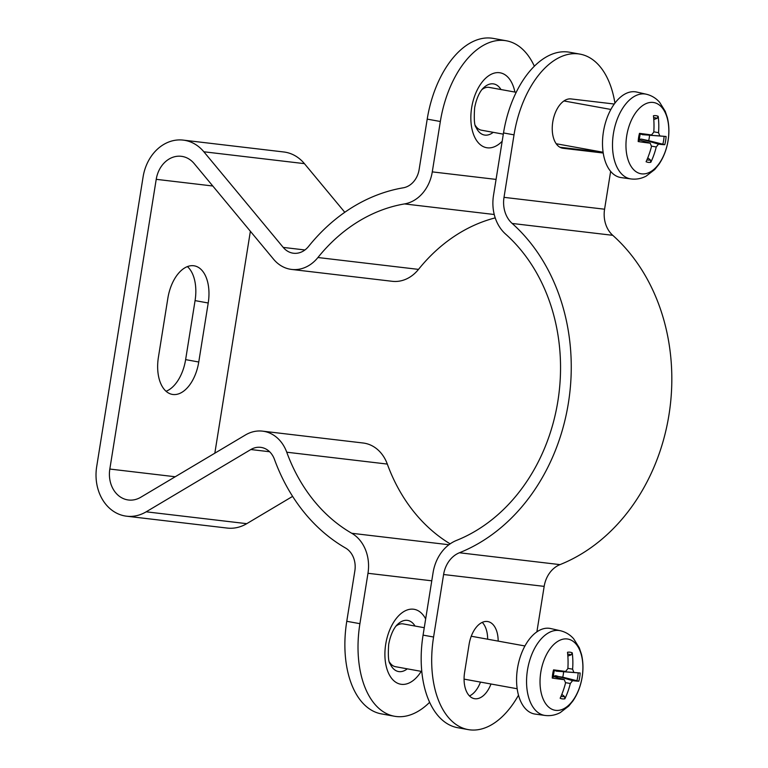 <?xml version="1.0" encoding="UTF-8"?>
<svg xmlns="http://www.w3.org/2000/svg" width="768" height="768" viewBox="0 0 768 768"><rect width="100%" height="100%" fill="white"/><g stroke="black" fill="none" stroke-linecap="round" stroke-linejoin="round"><path stroke-width="1.15" d="M421.805 671.472L395.501 666.701A21.744 12.49 -79.7 0 1 389.51 662.15M396.038 626.074A21.744 12.49 -79.7 0 1 402.816 623.846A21.744 12.49 -79.7 0 1 403.258 623.914L424.262 627.715M553.21 675.792L562.723 677.165A14.842 8.525 -79.7 0 0 563.587 671.741L580.157 673.008L573.878 672.442L572.602 669.187A70.637 61.133 -81.6 0 0 572.256 652.829L571.104 654.893L567.85 656.035M572.256 652.829A23.654 13.584 100.3 0 0 567.514 652.272A70.637 53.981 95.4 0 1 567.859 668.63L565.603 671.462A70.637 2.592 -174.4 0 0 553.555 669.869A23.654 13.584 100.3 0 0 552.24 678.067L552.816 677.962L552.24 678.067A70.637 6.682 12.6 0 0 564.288 679.67L553.142 676.378M553.555 669.869L554.093 670.013L553.555 669.869M561.83 694.339L564.451 696.461L564.883 698.803A70.637 61.056 -86 0 0 570.317 683.482L572.563 680.65A70.637 4.474 13.8 0 0 578.842 681.197L562.723 677.165M578.842 681.197A23.654 13.584 100.3 0 0 580.157 673.008M582.115 677.117A36.173 20.774 -79.7 0 1 546.182 704.381A36.173 20.774 -79.7 0 1 556.08 642.538A36.173 20.774 -79.7 0 1 582.115 677.117M553.142 676.406L564.288 679.67L565.565 682.925A70.637 54.058 98.8 0 1 560.15 698.246A23.654 13.584 100.3 0 0 564.883 698.803M565.699 671.472L554.15 670.637L565.699 671.472M535.459 714.134A43.488 24.97 -79.7 0 1 535.19 714.096A43.488 24.97 -79.7 0 1 517.766 666.758A43.488 24.97 -79.7 0 1 550.685 628.541L560.352 630.72A43.066 24.73 100.3 0 0 527.741 668.563A43.066 24.73 100.3 0 0 545.002 715.45A43.066 24.73 100.3 0 0 545.27 715.478M563.587 671.741L554.515 670.666M503.318 134.16L481.44 130.195A21.744 12.49 -79.7 0 1 475.44 125.645M481.978 89.568A21.744 12.49 -79.7 0 1 489.197 87.408L516.192 92.294M639.139 139.286L641.462 139.133L648.653 140.659A14.842 8.525 -79.7 0 0 649.526 135.235L666.086 136.493L659.818 135.936L658.541 132.682A70.637 61.133 -81.6 0 0 658.186 116.314L657.043 118.387L653.789 119.53M658.186 116.314A23.654 13.584 100.3 0 0 653.443 115.757A70.637 53.981 95.4 0 1 653.789 132.115L651.542 134.957A70.637 2.592 -174.4 0 0 639.494 133.363A23.654 13.584 100.3 0 0 638.179 141.552L638.755 141.456L638.179 141.552A70.637 6.682 12.6 0 0 650.227 143.165L639.082 139.862L650.227 143.165L651.504 146.419A70.637 54.058 98.8 0 1 646.08 161.731A23.654 13.584 100.3 0 0 650.822 162.288A70.637 61.056 -86 0 0 656.246 146.976L658.502 144.134A70.637 4.474 13.8 0 0 664.781 144.691L648.653 140.659M639.494 133.363L640.022 133.498L639.494 133.363M647.77 157.824L650.381 159.946L650.822 162.288M664.781 144.691A23.654 13.584 100.3 0 0 666.086 136.493M668.054 140.602A36.173 20.774 -79.7 0 1 632.112 167.866A36.173 20.774 -79.7 0 1 642.019 106.022A36.173 20.774 -79.7 0 1 668.054 140.602M651.629 134.966L640.08 134.122L651.629 134.966M621.398 177.619A43.488 24.97 -79.7 0 1 621.12 177.59A43.488 24.97 -79.7 0 1 603.696 130.253A43.488 24.97 -79.7 0 1 636.624 92.035L646.282 94.214A43.066 24.73 100.3 0 0 613.68 132.058A43.066 24.73 100.3 0 0 630.931 178.934A43.066 24.73 100.3 0 0 631.2 178.973M649.526 135.235L640.445 134.15M506.333 40.781L493.2 38.4A88.061 50.573 100.3 0 0 427.21 119.117L440.342 121.498A88.061 50.573 -79.7 0 1 506.333 40.781A88.061 50.573 -79.7 0 1 534.346 66.192M440.342 121.498L432.278 171.878A38.054 31.133 96.7 0 1 404.515 203.923A173.942 142.31 -83.3 0 0 317.923 257.52A38.054 31.133 96.7 0 1 291.629 269.434A38.054 31.133 96.7 0 1 273.581 259.229L194.198 163.603A27.178 22.234 -83.3 0 0 181.306 156.307A27.178 22.234 -83.3 0 0 156.221 179.328L109.824 469.046A27.178 22.234 -83.3 0 0 128.534 500.006A27.178 22.234 -83.3 0 0 140.755 497.261L245.424 434.986A38.054 31.133 96.7 0 1 262.541 431.146A38.054 31.133 96.7 0 1 286.742 452.208A173.942 142.31 -83.3 0 0 351.763 533.28A38.054 31.133 96.7 0 1 367.978 573.293L359.914 623.674L346.771 621.293A88.061 50.573 100.3 0 0 381.36 713.875L394.502 716.256A88.061 50.573 -79.7 0 1 359.914 623.674M427.21 119.117L419.136 169.498A21.744 17.789 96.7 0 1 403.277 187.805A190.253 155.654 -83.3 0 0 308.563 246.432A21.744 17.789 96.7 0 1 293.539 253.248A21.744 17.789 96.7 0 1 283.229 247.411L203.846 151.776A43.488 35.578 -83.3 0 0 183.216 140.112A43.488 35.578 -83.3 0 0 143.088 176.947L96.682 466.666A43.488 35.578 -83.3 0 0 126.624 516.202A43.488 35.578 -83.3 0 0 146.179 511.814L250.848 449.53A21.744 17.789 96.7 0 1 260.63 447.341A21.744 17.789 96.7 0 1 274.454 459.379A190.253 155.654 -83.3 0 0 345.581 548.045A21.744 17.789 96.7 0 1 354.845 570.912L346.771 621.293M429.648 702.288A88.061 50.573 -79.7 0 1 394.502 716.256M291.629 269.434L392.208 281.299A38.054 31.133 -83.3 0 0 418.502 269.386A173.942 142.31 96.7 0 1 495.216 217.882M214.829 453.187L250.378 231.274M450.154 543.859A173.942 142.31 96.7 0 1 387.312 464.074A38.054 31.133 -83.3 0 0 363.11 443.002L262.541 431.146M292.618 496.378L246.749 523.67A43.488 35.578 96.7 0 1 227.194 528.067L126.624 516.202M183.216 140.112L283.786 151.978A43.488 35.578 96.7 0 1 304.416 163.642L344.794 212.285M198.758 362.006A35.328 20.294 -79.7 0 1 172.282 394.397A35.328 20.294 -79.7 0 1 158.41 357.245L167.856 298.234A35.328 20.294 -79.7 0 1 194.333 265.843A35.328 20.294 -79.7 0 1 208.214 302.995L198.758 362.006L185.626 359.626L195.072 300.614A35.328 20.294 100.3 0 0 187.411 266.592M166.061 391.267A35.328 20.294 100.3 0 0 185.626 359.626M603.226 153.024L563.098 148.291A25.008 14.362 -79.7 0 1 562.598 148.214A25.008 14.362 -79.7 0 1 552.845 121.488A25.008 14.362 -79.7 0 1 571.008 98.928L614.256 104.026M559.949 147.254L603.13 152.362M518.496 695.194A88.061 50.573 -79.7 0 1 468.173 729.6A88.061 50.573 -79.7 0 1 433.584 637.018L423.072 635.117L433.085 572.611A40.224 32.909 96.7 0 1 456.518 540.413A173.942 142.31 -83.3 0 0 557.875 401.165A173.942 142.31 -83.3 0 0 505.594 234.086A40.224 32.909 96.7 0 1 493.498 195.446L503.51 132.941L514.022 134.851A88.061 50.573 -79.7 0 1 580.003 54.125A88.061 50.573 -79.7 0 1 614.928 103.123M580.003 54.125L569.491 52.224A88.061 50.573 100.3 0 0 503.51 132.941M610.646 171.35L604.579 209.213A27.178 22.234 -83.3 0 0 612.749 235.315A186.989 152.986 96.7 0 1 668.957 414.931A186.989 152.986 96.7 0 1 560.006 564.624A27.178 22.234 -83.3 0 0 544.166 586.378L536.89 631.843M490.982 684A25.008 14.362 -79.7 0 1 474.432 698.669A25.008 14.362 -79.7 0 1 464.611 672.384L469.075 644.486A25.008 14.362 -79.7 0 1 487.814 621.562A25.008 14.362 -79.7 0 1 498.173 641.107M469.488 695.952A25.008 14.362 100.3 0 0 480.48 682.099M487.661 639.206A25.008 14.362 100.3 0 0 482.237 622.378M433.584 637.018L443.597 574.512A27.178 22.234 96.7 0 1 459.427 552.758A186.989 152.986 -83.3 0 0 568.387 403.066A186.989 152.986 -83.3 0 0 512.179 223.459A27.178 22.234 96.7 0 1 504.01 197.347L514.022 134.851M423.072 635.117A88.061 50.573 100.3 0 0 457.661 727.699L468.173 729.6M567.706 654.202A21.437 12.307 -79.7 0 1 571.104 654.893M564.451 696.461A21.437 12.307 -79.7 0 1 560.995 696.346M578.141 672.845A21.437 12.307 -79.7 0 1 576.864 680.803M570.317 683.482L565.622 682.666M572.563 680.65L555.533 675.648M572.602 669.187L567.878 668.342M573.878 672.442L556.243 671.165M653.645 117.696A21.437 12.307 -79.7 0 1 657.043 118.387M650.381 159.946A21.437 12.307 -79.7 0 1 646.934 159.84M664.07 136.33A21.437 12.307 -79.7 0 1 662.803 144.288M656.246 146.976L651.562 146.15M658.502 144.134L641.462 139.133M658.541 132.682L653.808 131.827M659.818 135.936L642.182 134.65M514.906 92.064A38.054 21.85 100.3 0 0 493.018 73.507A38.054 21.85 100.3 0 0 471.658 107.702A38.054 21.85 100.3 0 0 478.512 142.963A38.054 21.85 100.3 0 0 502.176 141.274M493.219 132.326A25.968 14.918 -79.7 0 1 484.963 135.11A25.968 14.918 -79.7 0 1 476.16 127.507C474.374 125.808 473.866 119.27 474.624 107.894C477.014 94.954 482.016 89.107 483.312 88.07A25.968 14.918 -79.7 0 1 500.976 89.539M496.07 179.405L432.278 171.878M425.664 618.941A38.054 21.85 100.3 0 0 403.411 611.837A38.054 21.85 100.3 0 0 385.718 644.208A38.054 21.85 100.3 0 0 394.867 681.59A38.054 21.85 100.3 0 0 421.219 671.366M415.037 626.045A25.968 14.918 100.3 0 0 407.242 620.352A25.968 14.918 100.3 0 0 397.373 624.586C396.077 625.613 391.075 631.459 388.685 644.41C387.926 655.776 388.445 662.314 390.23 664.013A25.968 14.918 100.3 0 0 407.29 668.842M431.77 580.81L367.978 573.293M195.072 300.614L208.214 302.995M269.626 451.747L250.848 449.53M246.749 523.67L146.179 511.814M304.416 163.642L203.846 151.776M304.934 249.965L283.229 247.411M448.934 544.742L351.763 533.28M387.312 464.074L286.742 452.208M175.21 476.755L109.824 469.046M212.794 186L156.221 179.328M418.502 269.386L317.923 257.52M494.237 214.502L404.515 203.923M563.098 148.291L562.099 148.109M604.579 209.213L504.01 197.347M544.166 586.378L443.597 574.512M612.749 235.315L512.179 223.459M560.006 564.624L459.427 552.758M524.928 645.965L471.254 636.23M517.181 688.752L464.074 679.123M553.018 678.038L554.304 670.051M560.352 630.72C565.584 631.978 570.01 634.656 573.638 638.746L579.312 647.827L581.424 654.154C583.19 661.43 583.44 669.072 582.163 677.088C580.704 686.035 577.642 693.974 572.957 700.896L568.752 706.08L560.256 712.598C555.427 715.152 550.339 716.102 545.002 715.45L535.19 714.096M610.867 109.45L563.952 100.954M603.11 152.237L556.205 143.741M638.957 141.523L640.234 133.546M646.282 94.214C651.514 95.472 655.949 98.141 659.578 102.23L665.242 111.322L667.354 117.648C669.12 124.915 669.37 132.566 668.093 140.582C666.643 149.53 663.571 157.459 658.886 164.39L654.691 169.565L646.195 176.093C641.366 178.646 636.278 179.597 630.931 178.934L621.12 177.59"/></g></svg>
